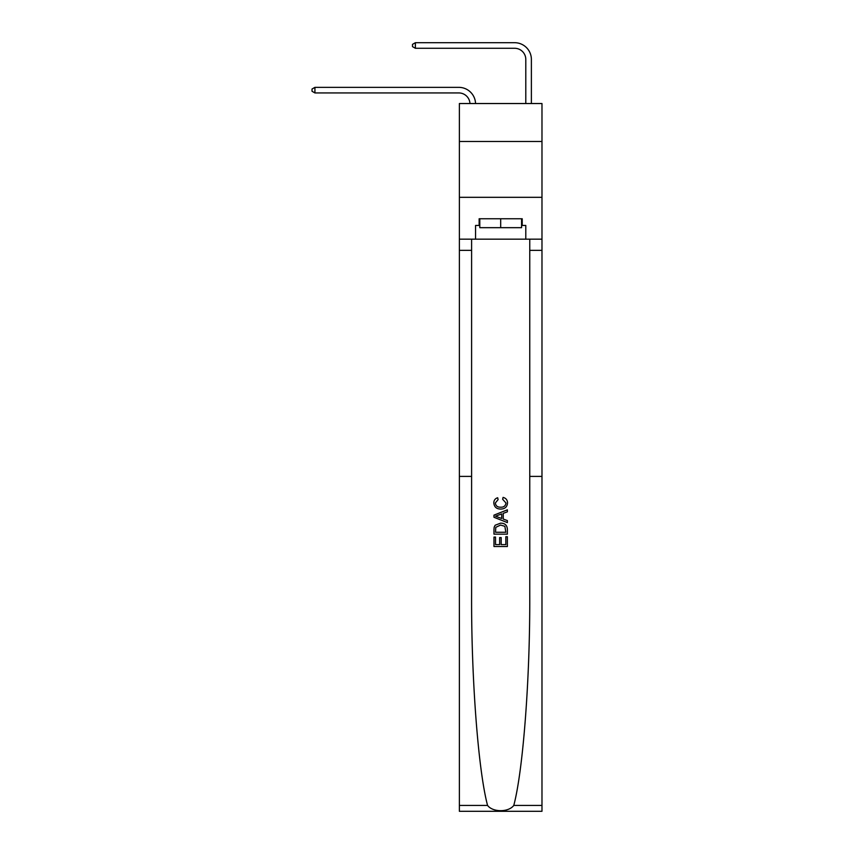 <?xml version="1.0" encoding="UTF-8"?>
<svg xmlns="http://www.w3.org/2000/svg" width="854" height="854" viewBox="0 0 854 854"><rect width="100%" height="100%" fill="white"/><g stroke="black" fill="none" stroke-linecap="round" stroke-linejoin="round"><path stroke-width="1.28" d="M541.98 141.497L541.98 103.537L459.377 103.537L459.377 141.497L541.98 141.497L541.98 197.317L459.377 197.317L459.377 141.497M469.967 103.537A11.166 11.166 0 0 0 458.811 92.937A11.166 11.166 0 0 1 469.967 103.537A11.166 11.166 0 0 0 458.811 92.937A11.166 11.166 0 0 1 469.967 103.537A11.166 11.166 0 0 0 458.811 92.937A11.166 11.166 0 0 1 469.967 103.537A11.166 11.166 0 0 0 458.811 92.937A11.166 11.166 0 0 1 469.967 103.537A11.166 11.166 -39.5 0 0 458.811 92.937L314.923 92.937L312.02 91.261L312.02 89.029L314.923 87.354L458.811 87.354A16.749 16.749 0 0 1 475.55 103.537M525.797 103.537L525.797 59.449A11.166 11.166 0 0 0 514.631 48.283L415.386 48.283L412.493 46.607L412.493 44.376L415.386 42.7L514.631 42.7A16.749 16.749 0 0 1 531.38 59.449L531.38 103.537M505.824 536.728L505.824 544.628L501.181 544.628L505.824 544.628L505.824 536.728L507.372 536.728L507.372 546.517L493.975 546.517L493.975 537.07L493.975 546.517M499.643 537.582L499.643 544.628L495.523 544.628L499.643 544.628L499.643 537.582L501.181 537.582L501.181 544.628M495.128 525.253L494.167 527.206L495.128 525.253L500.593 523.16C504.885 523.139 507.137 525.199 507.372 529.352L507.372 534.145L493.975 534.145L493.975 529.565L493.975 534.145M503.081 497.391L502.643 499.28L503.081 497.391C505.92 498.138 507.404 499.964 507.543 502.867C507.18 506.977 504.853 509.048 500.572 509.069L500.572 509.069C496.452 508.984 494.199 506.924 493.804 502.899L493.804 502.899C493.868 500.252 495.171 498.533 497.69 497.743L498.095 499.633L495.341 502.995C495.747 505.888 497.487 507.287 500.561 507.191C503.7 507.351 505.504 505.974 505.995 503.038L502.643 499.28M513.788 805.418L541.98 805.418L541.98 811.3L459.377 811.3L459.377 476.393L471.6 476.393L471.6 594.971C471.248 678.322 478.229 770.361 487.559 805.418C492.769 812.421 508.578 812.432 513.788 805.418C523.128 770.361 530.11 678.322 529.758 594.971L529.758 239.173M493.975 515.133L493.975 517.268L507.372 522.584L493.975 517.268L493.975 515.133L507.372 509.817L493.975 515.133M529.758 476.393L541.98 476.393L541.98 197.317M459.377 476.393L459.377 197.317M471.6 239.173L471.6 476.393M541.98 805.418L541.98 476.393M459.377 239.173L475.561 239.173L475.561 225.445L479.799 225.445M521.559 225.445L522.221 225.445L522.221 218.752L479.137 218.752L479.137 225.445M522.221 225.445L525.797 225.445L525.797 239.173L541.98 239.173M475.561 239.173L525.797 239.173M507.372 509.817L507.372 511.824L503.252 513.35L503.252 519.061L507.372 520.577L507.372 522.584M497.989 517.118L501.704 518.485L501.704 513.916L495.523 516.2L497.989 517.118M501.704 513.916L501.704 518.485M493.975 529.565L494.167 527.206M504.874 526.331L505.824 532.255L504.874 526.331L500.572 525.05L495.79 527.334L495.523 532.255L505.824 532.255L495.523 532.255M493.975 537.07L495.523 537.07L495.523 544.628M314.923 87.354L458.811 87.354L314.923 87.354L458.811 87.354L314.923 87.354L458.811 87.354L314.923 87.354L458.811 87.354L314.923 87.354L314.923 92.937M525.797 59.449A11.166 11.166 0 0 0 514.631 48.283A11.166 11.166 0 0 1 525.797 59.449A11.166 11.166 0 0 0 514.631 48.283A11.166 11.166 0 0 1 525.797 59.449A11.166 11.166 0 0 0 514.631 48.283A11.166 11.166 0 0 1 525.797 59.449A11.166 11.166 0 0 0 514.631 48.283A11.166 11.166 0 0 1 525.797 59.449M415.386 42.7L514.631 42.7L415.386 42.7L514.631 42.7L415.386 42.7L514.631 42.7L415.386 42.7L514.631 42.7L415.386 42.7L415.386 48.283M479.799 218.752L479.799 227.676L521.559 227.676L521.559 218.752M500.679 218.752L500.679 227.676M529.758 250.339L541.98 250.339M471.6 250.339L459.377 250.339M459.377 805.418L487.559 805.418"/></g></svg>
